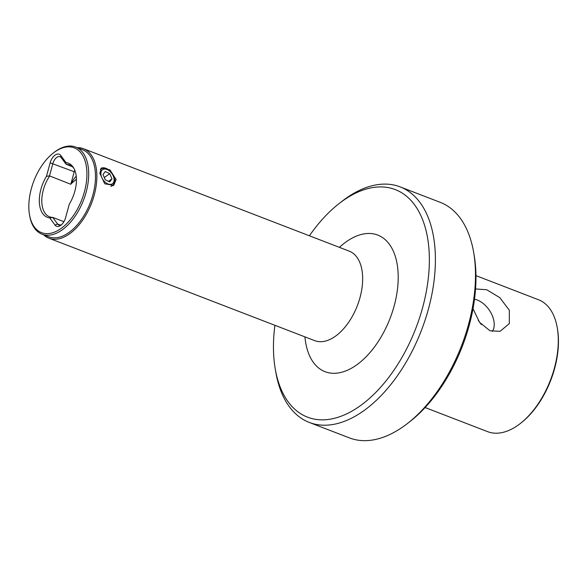 <?xml version="1.0" encoding="UTF-8"?>
<svg xmlns="http://www.w3.org/2000/svg" width="587" height="587" viewBox="0 0 587 587"><rect width="100%" height="100%" fill="white"/><g stroke="black" fill="none" stroke-linecap="round" stroke-linejoin="round"><path stroke-width="0.88" d="M72.37 166.723L66.082 164.228L66.008 162.592L60.703 155.423A9.59 5.437 -68.9 0 0 55.105 155.085A9.59 5.437 -68.9 0 0 50.137 162.841L46.468 176.32L49.499 175.88L70.807 184.281A27.772 15.732 111.1 0 1 71.232 183.665L76.427 179.182M66.082 164.228L61.217 157.654A7.572 4.292 -68.9 0 0 60.021 156.714A7.572 4.292 -68.9 0 0 56.792 157.389A7.572 4.292 -68.9 0 0 52.874 163.516L49.499 175.88M425.113 407.554L487.672 431.665A70.689 40.041 -68.9 0 0 517.793 425.377A70.689 40.041 -68.9 0 0 520.309 423.513A70.689 40.041 -68.9 0 0 557.239 327.693A70.689 40.041 -68.9 0 0 538.521 299.744L475.962 275.633M473.012 308.703L479.528 322.285L489.969 330.76L500.08 331.332L509.318 323.598L509.347 310.281L499.831 297.675L486.74 289.743L475.551 288.951M407.672 423.337L410.115 421.429A122.573 69.427 -68.9 0 0 474.157 255.279L473.628 252.227A126.227 71.497 111.1 0 1 407.672 423.337A126.227 71.497 111.1 0 1 403.188 426.668A126.227 71.497 111.1 0 1 349.404 437.895L309.312 422.442A126.227 71.497 -68.9 0 0 363.096 411.216A126.227 71.497 -68.9 0 0 434.967 248.272A126.227 71.497 -68.9 0 0 400.107 186.871A126.227 71.497 -68.9 0 0 346.323 198.098A126.227 71.497 -68.9 0 0 341.832 201.429L338.97 203.667A121.942 69.068 -68.9 0 0 309.408 235.791M400.107 186.871L440.199 202.324A126.227 71.497 111.1 0 1 473.628 252.227M481.391 324.582L478.31 320.524M474.501 299.223A20.2 12.716 -125.1 0 1 477.29 300.03A20.2 12.716 -125.1 0 1 491.679 314.28A20.2 12.716 -125.1 0 1 492.324 331.479M54.855 151.886A45.441 25.74 111.1 0 1 86.766 169.951A45.441 25.74 111.1 0 1 60.894 228.607A45.441 25.74 111.1 0 1 29.497 214.688A45.441 25.74 111.1 0 1 53.234 153.082A45.441 25.74 111.1 0 1 54.855 151.886M53.234 153.082L54.077 152.429A46.703 26.452 111.1 0 1 55.743 151.197A46.703 26.452 111.1 0 1 75.642 147.043A46.703 26.452 111.1 0 1 87.793 184.582A46.703 26.452 111.1 0 1 61.943 230.053A46.703 26.452 111.1 0 1 42.044 234.198A46.703 26.452 111.1 0 1 29.673 215.737L29.497 214.688M75.642 147.043L82.437 149.663A46.703 26.452 111.1 0 1 94.588 187.202A46.703 26.452 111.1 0 1 68.738 232.665A46.703 26.452 111.1 0 1 48.838 236.818L42.044 234.198M43.621 234.807A47.965 27.171 -68.9 0 0 48.948 238.212A47.965 27.171 -68.9 0 0 69.383 233.949A47.965 27.171 -68.9 0 0 95.93 187.253A47.965 27.171 -68.9 0 0 83.449 148.702A47.965 27.171 -68.9 0 0 77.22 147.653M60.351 225.085L57.636 224.036L52.771 217.461L49.741 217.909L55.039 225.078A9.59 5.437 -68.9 0 0 60.637 225.415A9.59 5.437 -68.9 0 0 60.982 225.159A9.59 5.437 -68.9 0 0 65.605 217.652L69.281 204.181A29.034 16.443 111.1 0 0 73.544 167.728A29.034 16.443 111.1 0 0 66.008 162.592M113.188 185.639A10.603 6.677 54.9 0 0 114.847 180.422A10.603 6.677 54.9 0 0 109.622 170.604A10.603 6.677 54.9 0 0 101.096 168.3M116.131 179.519L113.673 185.338L104.75 183.79L99.827 173.238L101.485 167.985L109.938 169.863L116.131 179.519M63.91 221.688L52.83 217.417A27.772 15.732 111.1 0 1 49.565 216.808A27.772 15.732 111.1 0 1 49.579 176.1M274.907 325.308A121.942 69.068 -68.9 0 0 273.88 357.857A121.942 69.068 -68.9 0 0 275.259 368.966A121.942 69.068 -68.9 0 0 363.815 403.13A121.942 69.068 -68.9 0 0 428.943 248.917A121.942 69.068 -68.9 0 0 338.97 203.667M557.239 327.693L557.43 328.771A69.391 39.3 111.1 0 1 521.175 422.838L520.309 423.513M275.259 368.966L275.883 372.54A126.227 71.497 -68.9 0 0 309.312 422.442M49.741 217.909A29.034 16.443 111.1 0 1 46.468 176.32M74.769 170.171A7.572 4.292 -68.9 0 0 74.226 171.742L70.807 184.281M55.039 225.078L57.636 224.036A7.572 4.292 -68.9 0 0 58.832 224.982A7.572 4.292 -68.9 0 0 61.686 224.55M66.272 164.375A27.772 15.732 111.1 0 1 69.537 164.984A27.772 15.732 111.1 0 1 74.028 168.579M71.232 183.665A18.402 10.427 111.1 0 1 76.237 176.254M110.811 172.24A8.585 5.4 54.9 0 0 108.184 170.083A8.585 5.4 54.9 0 0 101.191 171.551A8.585 5.4 54.9 0 0 104.178 181.2A8.585 5.4 54.9 0 0 111.398 184.237A8.585 5.4 54.9 0 0 113.973 178.316A8.585 5.4 54.9 0 0 110.811 172.24M100.304 169.474A10.096 6.354 -125.1 0 1 100.729 169.129A10.096 6.354 -125.1 0 1 107.34 169.592L108.184 170.083M111.992 178.866L109.747 173.671L105.249 171.529L102.996 174.574L105.242 179.761L109.747 181.911L111.992 178.866L108.507 181.317M113.973 178.316L114.149 179.277A10.096 6.354 -125.1 0 1 112.337 185.661A10.096 6.354 -125.1 0 1 110.738 186.336M104.273 177.523L109.747 173.671M61.217 157.654L60.703 155.423M315.028 340.805L314.742 340.658A47.965 27.171 -68.9 0 0 335.184 336.395A47.965 27.171 -68.9 0 0 361.731 289.699A47.965 27.171 -68.9 0 0 349.25 251.148L349.551 251.229M339.425 247.362A73.214 41.472 111.1 0 1 346.543 241.58A73.214 41.472 111.1 0 1 397.957 270.68A73.214 41.472 111.1 0 1 356.272 365.187A73.214 41.472 111.1 0 1 304.924 336.879M74.226 171.742L50.137 162.841M83.449 148.702L349.25 251.148M48.948 238.212L314.742 340.658"/></g></svg>

